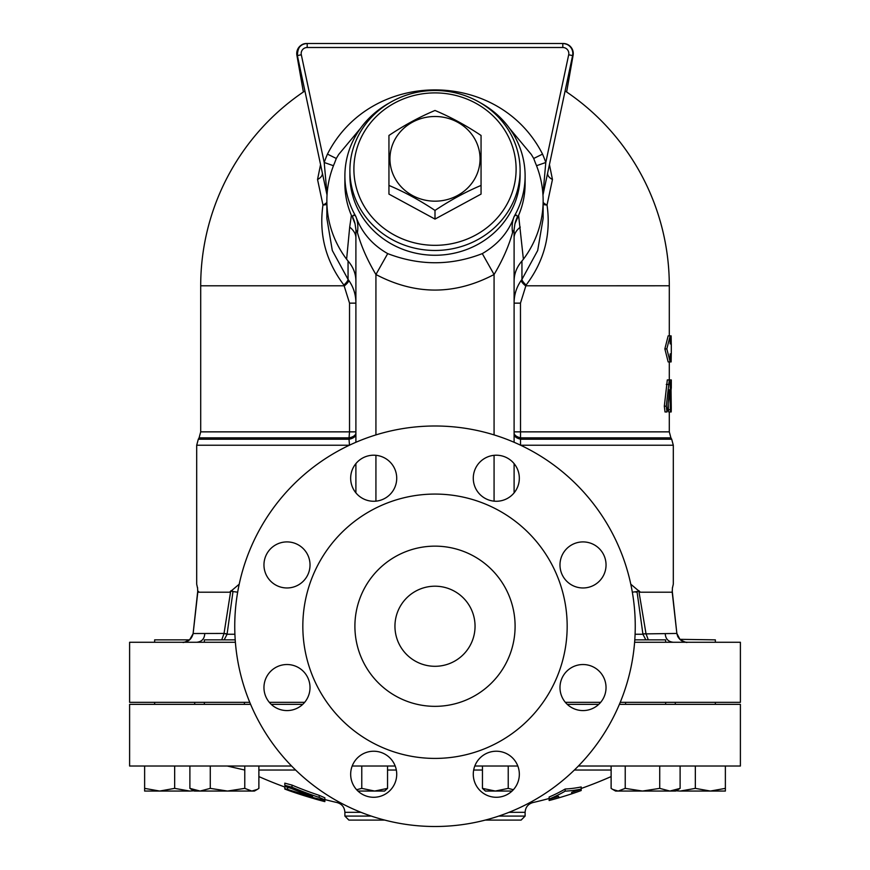 <?xml version="1.0" encoding="UTF-8"?>
<svg xmlns="http://www.w3.org/2000/svg" width="870" height="870" viewBox="0 0 870 870"><rect width="100%" height="100%" fill="white"/><g stroke="black" fill="none" stroke-linecap="round" stroke-linejoin="round"><path stroke-width="1.3" d="M435 826.5A200.252 200.252 0 0 0 608.424 526.122A200.252 200.252 0 0 0 261.576 526.122A200.252 200.252 0 0 0 435 826.5M303.271 703.841A23.033 23.033 0 0 1 264.741 693.51A23.033 23.033 0 0 1 292.951 665.311A23.033 23.033 0 0 1 303.271 703.841M286.991 587.968A23.033 23.033 0 0 1 267.046 553.418A23.033 23.033 0 0 1 306.936 553.418A23.033 23.033 0 0 1 286.991 587.968M357.407 494.519A23.033 23.033 0 0 1 367.727 455.989A23.033 23.033 0 0 1 395.937 484.198A23.033 23.033 0 0 1 357.407 494.519M473.28 478.239A23.033 23.033 0 0 1 507.819 458.294A23.033 23.033 0 0 1 507.819 498.184A23.033 23.033 0 0 1 473.28 478.239M566.729 548.655A23.033 23.033 0 0 1 605.259 558.975A23.033 23.033 0 0 1 577.049 587.185A23.033 23.033 0 0 1 566.729 548.655M583.009 664.528A23.033 23.033 0 0 1 602.953 699.067A23.033 23.033 0 0 1 563.064 699.067A23.033 23.033 0 0 1 583.009 664.528M512.593 757.966A23.033 23.033 0 0 1 502.273 796.496A23.033 23.033 0 0 1 474.063 768.297A23.033 23.033 0 0 1 512.593 757.966M396.72 774.256A23.033 23.033 0 0 1 362.181 794.201A23.033 23.033 0 0 1 362.181 754.312A23.033 23.033 0 0 1 396.72 774.256M356.635 789.732L361.768 788.372L374.655 791.058L387.541 788.372L384.594 791.058L357.94 791.058M567.251 704.341L598.767 704.341M619.396 704.341L740.392 704.341L740.392 766.024L578.398 766.024M291.602 766.024L129.608 766.024L129.608 704.341L250.603 704.341M271.233 704.341L302.749 704.341M474.803 766.024L517.813 766.024M352.187 766.024L395.197 766.024M473.671 770.026L482.458 770.026M574.385 770.026L611.121 770.026M258.879 770.026L295.615 770.026M387.541 770.026L396.328 770.026M324.858 801.346L314.842 798.91A438.556 438.556 0 0 0 324.858 801.629L324.858 799.563A436.555 436.555 0 0 0 337.114 802.564L340.072 802.564M287.633 787.274L287.633 789.405C283.348 788.198 284.805 788.862 292.005 791.395A431.727 388.346 -90 0 0 319.225 799.095L324.858 799.878L319.225 797.442A438.491 394.436 -90 0 1 292.005 787.241L284.805 785.305L287.633 786.926A438.197 394.175 90 0 0 312.526 796.365L312.526 796.572A429.813 386.628 90 0 1 287.633 789.405L284.805 788.644L284.805 786.502L287.633 787.274A427.768 384.79 -90 0 0 291.439 788.503M284.805 785.305L284.805 783.152L292.005 785.099A436.49 392.631 90 0 0 319.225 795.354L324.858 797.801L324.858 799.878M549.144 797.007A428.943 214.477 -90 0 0 565.163 789.025A412.021 206.016 90 0 0 581.182 786.958L581.182 789.09A414.142 207.071 -90 0 1 565.163 791.145A430.987 215.488 90 0 1 549.144 799.095A437.131 437.131 0 0 0 558.66 796.398L558.66 797.888A433.934 375.796 90 0 1 549.144 800.509L549.144 797.007M508.993 812.33L525.11 812.33C525.447 807.273 528.036 804.021 532.886 802.564L529.928 802.564M435 758.412A132.164 132.164 0 0 0 549.459 560.16A132.164 132.164 0 0 0 320.541 560.16A132.164 132.164 0 0 0 435 758.412M435 706.342A80.105 80.105 0 0 0 504.372 586.195A80.105 80.105 0 0 0 365.628 586.195A80.105 80.105 0 0 0 435 706.342M435 666.3A40.053 40.053 0 0 0 469.68 606.216A40.053 40.053 0 0 0 400.32 606.216A40.053 40.053 0 0 0 435 666.3A40.053 40.053 0 0 0 469.68 606.216A40.053 40.053 0 0 0 400.32 606.216A40.053 40.053 0 0 0 435 666.3M671.259 343.878L671.129 335.874L670.15 335.874L670.15 343.878L671.259 343.878M666.833 348.892L670.15 335.874L668.16 335.874L664.865 348.892L666.833 348.892L670.15 361.909L671.129 361.909L671.259 353.894L670.15 353.894L670.15 361.909L668.16 361.909L664.865 348.892M670.726 411.967L668.725 411.967L668.454 409.716L670.444 409.716C670.803 413.196 670.966 412.021 670.955 406.214L670.128 384.431L669.291 379.929L666.279 406.214L666.996 411.967L667.66 409.716L669.411 389.782L670.444 409.716L671.172 411.967M665.028 411.967L664.321 406.214L667.312 379.929L670.922 379.929L671.27 407.965C671.227 413.13 671.129 413.13 671.009 407.965L671.27 407.965M668.454 409.716L668.171 403.528M670.291 387.944L670.922 387.944M353.894 169.117A81.106 76.212 180 0 1 475.553 103.106A81.106 76.212 180 0 1 475.553 235.117A81.106 76.212 180 0 1 353.894 169.117M349.892 170.487A85.108 79.975 0 0 0 435 250.462A85.108 79.975 0 0 0 520.108 170.487A85.108 79.975 0 0 0 435 90.502A85.108 79.975 0 0 0 349.892 170.487L349.892 175.272A85.108 79.975 180 0 0 435 255.258A85.108 79.975 180 0 0 520.108 175.272L520.108 170.487M481.056 144.126L481.056 185.43C465.711 191.868 450.355 200.198 435 210.42C419.644 200.198 404.289 191.868 388.944 185.43L388.944 144.126M481.056 194.097L435 219.088L388.944 194.097L388.944 135.459C404.289 125.226 419.644 116.906 435 110.468C450.355 116.906 465.711 125.226 481.056 135.459L481.056 194.097M435 201.177A45.055 42.336 -0 0 0 474.019 137.667A45.055 42.336 -0 0 0 395.98 137.667A45.055 42.336 -0 0 0 435 201.177M435 219.088L435 210.42M189.573 639.863L154.642 639.863L154.642 642.267M235.204 639.863L204.363 639.863L204.363 642.267M665.637 642.267L665.637 639.863L634.795 639.863M648.748 791.058L615.579 791.058L612.73 789.416L618.168 791.058L625.225 788.372L642.473 791.058L659.721 788.372L669.911 791.058L680.112 788.372L675.653 791.058L642.473 791.058M227.527 791.058L200.089 791.058L210.279 788.372L227.527 791.058L244.774 788.372L251.832 791.058L257.27 789.416L254.421 791.058L221.252 791.058M189.682 791.058L159.645 791.058L174.663 788.372L189.682 791.058L193.945 790.819M144.627 791.058L144.627 788.372L159.645 791.058L144.627 791.058M257.27 789.416L258.879 788.372L258.879 766.024M191.509 789.416L189.888 788.372L200.089 791.058L194.347 791.058L191.509 789.416M482.458 788.372L495.345 791.058L485.406 791.058L482.458 788.372L482.458 766.024M512.06 791.058L495.345 791.058L508.232 788.372L513.365 789.732M611.121 766.024L611.121 788.372L612.73 789.416M144.627 766.024L144.627 788.372M174.663 766.024L174.663 788.372M210.279 766.024L210.279 788.372M189.888 766.024L189.888 788.372M244.774 766.024L244.774 788.372M361.768 766.024L361.768 788.372M387.541 766.024L387.541 788.372M508.232 766.024L508.232 788.372M680.112 766.024L680.112 788.372M659.721 766.024L659.721 788.372M625.225 766.024L625.225 788.372M715.357 642.267L715.357 639.863L679.829 639.341M676.055 790.819L680.318 791.058L695.337 788.372L710.355 791.058L680.318 791.058M710.355 791.058L725.373 788.372L725.373 791.058L710.355 791.058M725.373 766.024L725.373 788.372M695.337 766.024L695.337 788.372M672.238 591.056L672.216 592.198C673.554 580.083 673.554 580.083 672.216 592.198L676.86 633.447L680.046 639.537C684.603 642.027 686.985 642.941 687.18 642.267L687.354 642.267C681.917 642.147 678.426 639.287 676.882 633.686L676.893 633.784M648.28 639.863L646.008 633.686L638.765 590.6M672.216 592.198L640.255 592.198L630.793 584.205M239.206 584.205L229.745 592.198L197.784 592.198C196.446 580.083 196.446 580.083 197.784 592.198L193.14 633.447L197.762 591.056L198.534 591.546M355.895 434.217A10.016 5.274 0 0 1 349.033 439.219L349.479 445.233M520.521 445.233L520.467 303.141L526.111 285.045C544.25 261.076 551.221 234.4 547.034 205.005L552.461 179.47L549.438 164.604M235.389 642.267L129.608 642.267L129.608 702.34L249.766 702.34M269.341 702.34L304.641 702.34M565.359 702.34L600.659 702.34M620.234 702.34L740.392 702.34L740.392 642.267L634.611 642.267M314.842 798.018L314.842 798.888L313.591 798.508A438.523 438.523 0 0 1 289.819 790.917C283.402 788.579 283.402 788.503 289.819 790.667L289.819 790.917M324.858 801.596L324.858 799.563M581.182 790.536A433.467 375.394 -90 0 1 571.677 793.842L571.677 792.342A437.131 437.131 0 0 0 581.182 789.09L581.182 790.536M565.163 791.145L565.163 789.025M485.253 820.095L521.108 820.095L485.253 820.095M384.747 820.095L348.892 820.095L384.747 820.095M635.937 592.198L637.014 591.546L632.338 592.198L637.014 591.546L642.886 633.925L676.86 633.447L672.216 590.752M637.014 591.546L639.287 591.056L640.255 592.198M642.886 633.925L646.008 633.686M635.1 634.252L642.93 634.252L645.834 639.863M232.964 591.535L232.214 590.904M231.659 590.61L231.05 590.686M193.118 633.686L190.16 639.352C185.408 642.027 182.961 643.006 182.82 642.267L182.635 642.267C188.083 642.147 191.574 639.287 193.118 633.686L189.584 639.863M224.166 639.863L227.07 634.252L232.986 591.546L237.662 592.198M232.986 591.546L230.713 591.056L224.036 633.447L227.113 633.925M193.14 633.523L224.036 633.447L227.07 634.252L234.9 634.252M223.992 633.686L221.719 639.863M230.713 591.056L229.745 592.198M197.784 592.198L197.762 591.056M479.892 102.54A90.11 84.684 180 0 1 525.11 175.958A90.11 84.684 180 0 1 514.192 216.38C508.765 231.92 498.14 244.339 482.295 253.616C450.997 265.785 419.471 265.785 387.705 253.616C372.197 244.796 361.572 232.377 355.808 216.38C353.807 214.498 352.785 214.814 352.752 217.304L351.393 215.347L349.696 227.113A40.053 20.151 -0 0 1 355.895 237.88L355.895 442.275M355.895 463.612L355.895 492.855M542.945 194.619L545.794 162.494L536.529 165.713M542.543 154.11C498.978 68.502 371.022 68.502 327.457 154.11A125.737 118.146 -90 0 0 324.205 162.494L301.314 54.766A6.003 6.003 0 0 1 307.186 47.502L562.814 47.502A6.003 6.003 0 0 1 568.686 54.766L545.794 162.494A125.737 118.146 -90 0 0 542.543 154.11L533.712 158.47L535.333 162.777A108.141 101.616 180 0 1 543.141 200.687A108.141 101.616 180 0 1 523.392 259.227L518.607 215.347A90.11 84.684 180 0 0 525.11 183.744L525.11 175.958M327.457 154.11L336.288 158.47L338.702 154.447L360.419 128.423M509.581 128.423L531.298 154.447L533.712 158.47M327.055 194.619L324.205 162.494L333.471 165.713M349.696 227.113L346.608 259.227A108.141 101.616 180 0 1 326.859 200.687A108.141 101.616 180 0 1 334.667 162.777L336.288 158.47M322.313 172.847A10.016 5.981 -12 0 1 317.539 179.47L322.966 205.005A10.016 4.763 168 0 0 326.859 202.416M320.562 164.604L317.539 179.47M343.889 285.045L349.533 303.141L355.895 303.141C355.906 294.81 353.557 287.252 348.848 280.477L348.054 279.411A10.016 2.534 -37.9 0 1 343.889 285.045C325.739 260.989 318.768 234.313 322.966 205.005A10.016 3.121 -170.9 0 0 326.859 204.309M547.687 172.847A10.016 5.981 -168 0 0 552.461 179.47M543.141 202.416A10.016 4.763 -168 0 0 547.034 205.005A10.016 3.121 170.9 0 1 543.141 204.309M542.967 195.032L572.612 55.593A10.016 10.016 0 0 0 562.814 43.5L307.186 43.5A10.016 10.016 0 0 0 297.388 55.593L327.033 195.032M346.608 259.227L348.054 261.011L348.054 279.411L332.296 250.473L326.859 218.326L326.859 200.687M348.848 280.477A10.016 2.371 -35.6 0 1 344.466 285.806L200.698 285.806L200.698 431.857L199.089 437.86L349.044 437.86L349.033 439.219L198.306 439.219L196.696 445.233L349.349 445.233M565.098 90.948A234.302 234.302 0 0 1 669.302 285.784L525.534 285.806A10.016 2.371 -144.4 0 1 521.152 280.477C516.432 287.296 514.083 294.843 514.105 303.141L520.467 303.141M566.631 91.981L573.102 55.256A4.002 0.609 -170 0 0 572.732 54.908M573.102 55.256A10.016 10.016 0 0 0 563.249 43.5L563.249 43.511A10.016 10.016 0 0 1 573.102 55.256C573.428 48.307 570.133 44.392 563.249 43.5L306.751 43.5C299.867 44.392 296.572 48.307 296.898 55.256A4.002 0.609 -10 0 1 297.268 54.908M296.898 55.256A10.016 10.016 0 0 1 306.751 43.5L306.751 43.511A10.016 10.016 0 0 0 296.898 55.256L303.369 91.981M543.141 200.687L543.141 218.326L537.693 250.506L521.946 279.411L521.946 261.011L523.392 259.227M355.895 432.858A10.016 5.274 0 0 1 349.044 437.86L349.533 431.857L200.698 431.857M526.111 285.045A10.016 2.534 -142.1 0 1 521.946 279.411L521.152 280.477M514.105 432.858A10.016 5.274 180 0 0 520.956 437.86L670.911 437.86L671.694 439.219L520.967 439.219A10.016 5.274 180 0 1 514.105 434.217M348.054 261.011C353.231 267.014 355.841 273.702 355.895 281.064M355.895 237.88L355.96 229.952L357.429 232.54C361.17 246.09 367.336 260.087 375.927 274.507C415.294 295.256 454.684 295.256 494.073 274.507C502.664 260.065 508.83 246.079 512.571 232.54L514.039 229.952L514.953 223.808L518.607 215.347M352.752 218.163L355.047 223.808L355.96 229.952M351.393 215.347A90.11 84.684 180 0 1 344.89 183.744L344.89 175.958A90.11 84.684 180 0 1 390.108 102.54M357.429 232.54A36.051 30.755 -42.7 0 0 355.808 216.38A90.11 84.684 180 0 1 344.89 175.958M514.953 223.808A36.051 33.876 180 0 1 517.248 217.304C517.215 214.814 516.193 214.498 514.192 216.38A36.051 30.755 -137.3 0 0 512.571 232.54M352.752 217.304A36.051 33.876 180 0 1 355.047 223.808M521.946 261.011C516.769 267.014 514.159 273.702 514.105 281.064M514.105 492.855L514.105 463.612M514.105 442.275L514.105 237.88A40.053 20.151 0 0 1 520.303 227.113M514.039 229.952L514.105 237.88M482.295 253.616L494.073 274.507L494.073 434.902M387.705 253.616L375.927 274.507L375.927 434.902M666.268 384.431L668.236 384.431M664.321 406.214L666.279 406.214M670.335 388.944L671.27 388.944M520.651 445.233L673.304 445.233L673.304 584.194L672.51 587.663M313.591 798.508L313.591 797.692M319.225 797.442L319.225 795.354M292.005 787.241L292.005 785.099M371.262 816.082L344.89 816.082L348.892 820.095M525.11 812.33L525.11 816.082L498.738 816.082M344.89 816.082L344.89 812.33L361.006 812.33M301.314 54.766L297.388 55.593C297.616 47.339 300.879 43.315 307.186 43.5L307.186 47.502M568.686 54.766L572.612 55.593M562.814 47.502L562.814 43.5M355.895 431.857L349.533 431.857L349.533 303.141M514.105 431.857L669.302 431.857L670.911 437.86M517.248 218.163L517.248 217.304M494.073 455.314L494.073 501.153M375.927 501.153L375.927 455.314M244.709 770.026L227.255 766.024M258.879 776.584A436.555 436.555 0 0 0 284.805 787.035L284.805 789.036M532.886 802.564A436.555 436.555 0 0 0 549.144 798.497M581.182 788.481A436.555 436.555 0 0 0 611.121 776.584M671.303 343.878L671.303 353.894M665.039 411.967L666.996 411.967M671.303 379.929L671.303 387.944M194.695 704.341L194.695 702.34M154.642 704.341L154.642 702.34M244.416 704.341L244.416 702.34M204.363 704.341L204.363 702.34M665.637 704.341L665.637 702.34M625.584 704.341L625.584 702.34M715.357 704.341L715.357 702.34M675.305 704.341L675.305 702.34M665.289 634.252C665.768 639.124 668.443 641.788 673.304 642.267M196.696 445.233L196.696 584.194L197.555 588.174M673.304 445.233L671.694 439.219M558.66 797.888A438.556 438.556 0 0 0 571.677 793.842M525.11 816.082L521.108 820.095M344.89 812.33C344.553 807.273 341.964 804.021 337.114 802.564M677.545 636.068L678.546 637.851M672.445 587.533L672.26 591.904M193.118 633.48L197.784 590.752M204.711 634.252C204.232 639.124 201.557 641.788 196.696 642.267M197.055 597.462L197.262 595.548M197.577 592.677L197.675 591.72M197.555 587.533L197.74 591.904M304.902 90.948A234.302 234.302 0 0 0 200.698 285.806M669.302 285.806L669.302 335.874M669.302 361.909L669.302 379.929M669.302 411.967L669.302 431.857M199.089 437.86L198.306 439.219"/></g></svg>
